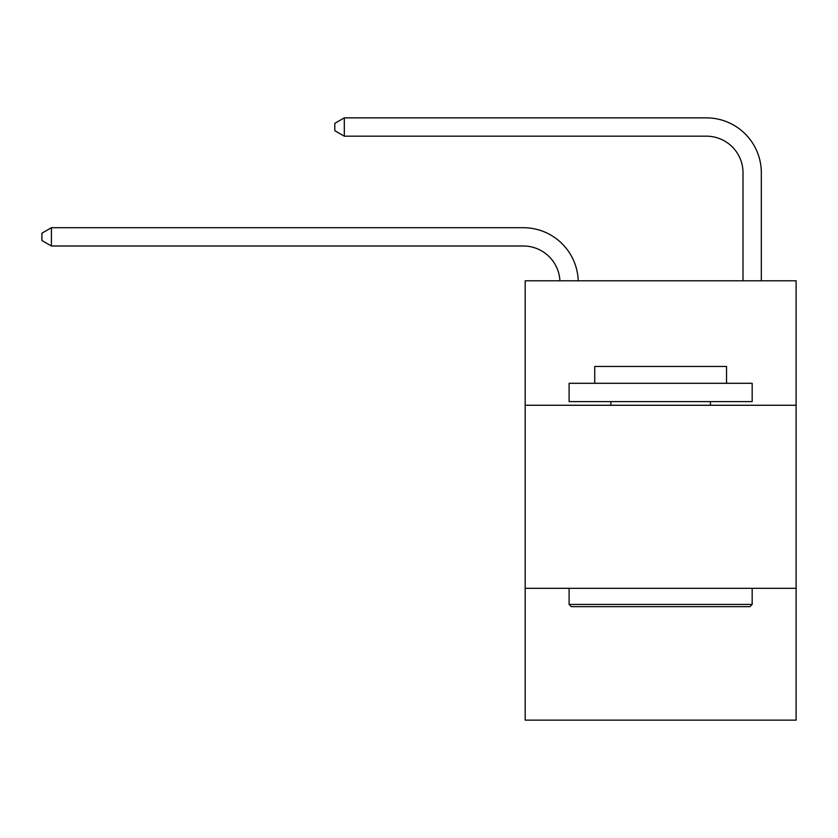 <?xml version="1.0" encoding="UTF-8"?>
<svg xmlns="http://www.w3.org/2000/svg" width="838" height="838" viewBox="0 0 838 838"><rect width="100%" height="100%" fill="white"/><g stroke="black" fill="none" stroke-linecap="round" stroke-linejoin="round"><path stroke-width="1.26" d="M796.1 405.267L796.1 280.793L525.175 280.793L525.175 405.267L796.1 405.267L796.1 720.135L525.175 720.135L525.175 405.267M796.1 588.328L525.175 588.328M559.91 280.793A36.61 36.61 0 0 0 523.341 246.005A36.61 36.61 0 0 1 559.91 280.793A36.61 36.61 0 0 0 523.341 246.005A36.61 36.61 0 0 1 559.91 280.793A36.61 36.61 0 0 0 523.341 246.005A36.61 36.61 0 0 1 559.91 280.793A36.61 36.61 0 0 0 523.341 246.005A36.61 36.61 0 0 1 559.91 280.793A36.61 36.61 0 0 0 523.341 246.005A36.61 36.61 0 0 1 559.91 280.793A36.61 36.61 0 0 0 523.341 246.005A36.61 36.61 0 0 1 559.91 280.793A36.61 36.61 0 0 0 523.341 246.005A36.61 36.61 0 0 1 559.91 280.793A36.61 36.61 0 0 0 523.341 246.005A36.61 36.61 0 0 1 559.91 280.793A36.61 36.61 0 0 0 523.341 246.005A36.61 36.61 0 0 1 559.91 280.793A36.61 36.61 0 0 0 523.341 246.005A36.61 36.61 0 0 1 559.91 280.793A36.61 36.61 0 0 0 523.341 246.005A36.61 36.61 0 0 1 559.91 280.793A36.61 36.61 0 0 0 523.341 246.005A36.61 36.61 0 0 1 559.91 280.793A36.61 36.61 0 0 0 523.341 246.005A36.61 36.61 0 0 1 559.91 280.793A36.61 36.61 0 0 0 523.341 246.005A36.61 36.61 0 0 1 559.91 280.793A36.61 36.61 0 0 0 523.341 246.005A36.61 36.61 0 0 1 559.91 280.793A36.61 36.61 -146.9 0 0 523.341 246.005L51.422 246.005L41.9 240.516L41.9 233.194L51.422 227.706L523.341 227.706A54.92 54.92 0 0 1 578.23 280.793M743.013 280.793L743.013 172.785A36.61 36.61 177.9 0 0 706.403 136.175L344.313 136.175L334.791 130.686L334.791 123.364L344.313 117.865L706.403 117.865A54.92 54.92 20.6 0 1 761.323 172.785L761.323 280.793M51.422 227.706L523.341 227.706L51.422 227.706L523.341 227.706L51.422 227.706L523.341 227.706L51.422 227.706L523.341 227.706L51.422 227.706L523.341 227.706L51.422 227.706L523.341 227.706L51.422 227.706L523.341 227.706L51.422 227.706L523.341 227.706L51.422 227.706L523.341 227.706L51.422 227.706L523.341 227.706L51.422 227.706L523.341 227.706L51.422 227.706L523.341 227.706L51.422 227.706L523.341 227.706L51.422 227.706L523.341 227.706L51.422 227.706L523.341 227.706L51.422 227.706L51.422 246.005M743.013 172.785A36.61 36.61 -159.4 0 0 706.403 136.175A36.61 36.61 -159.4 0 1 743.013 172.785A36.61 36.61 -159.4 0 0 706.403 136.175A36.61 36.61 -159.4 0 1 743.013 172.785A36.61 36.61 -159.4 0 0 706.403 136.175A36.61 36.61 -159.4 0 1 743.013 172.785A36.61 36.61 -159.4 0 0 706.403 136.175A36.61 36.61 -159.4 0 1 743.013 172.785A36.61 36.61 -159.4 0 0 706.403 136.175A36.61 36.61 -159.4 0 1 743.013 172.785A36.61 36.61 -159.4 0 0 706.403 136.175A36.61 36.61 -159.4 0 1 743.013 172.785A36.61 36.61 -159.4 0 0 706.403 136.175A36.61 36.61 -159.4 0 1 743.013 172.785A36.61 36.61 -159.4 0 0 706.403 136.175A36.61 36.61 -159.4 0 1 743.013 172.785A36.61 36.61 -159.4 0 0 706.403 136.175A36.61 36.61 -159.4 0 1 743.013 172.785A36.61 36.61 -159.4 0 0 706.403 136.175A36.61 36.61 -159.4 0 1 743.013 172.785A36.61 36.61 -159.4 0 0 706.403 136.175A36.61 36.61 -159.4 0 1 743.013 172.785A36.61 36.61 -159.4 0 0 706.403 136.175A36.61 36.61 -159.4 0 1 743.013 172.785A36.61 36.61 -159.4 0 0 706.403 136.175A36.61 36.61 -159.4 0 1 743.013 172.785A36.61 36.61 -159.4 0 0 706.403 136.175A36.61 36.61 -159.4 0 1 743.013 172.785A36.61 36.61 -159.4 0 0 706.403 136.175A36.61 36.61 -159.4 0 1 743.013 172.785M571.307 606.639L569.107 604.439L752.168 604.439L749.968 606.639L571.307 606.639M752.168 383.301L752.168 401.612L569.107 401.612L569.107 383.301L752.168 383.301M594.739 383.301L594.739 366.457L726.536 366.457L726.536 383.301M752.168 588.328L752.168 604.439M569.107 588.328L569.107 604.439M710.425 401.612L710.425 405.267M610.85 401.612L610.85 405.267M344.313 136.175L344.313 117.865L706.403 117.865"/></g></svg>
